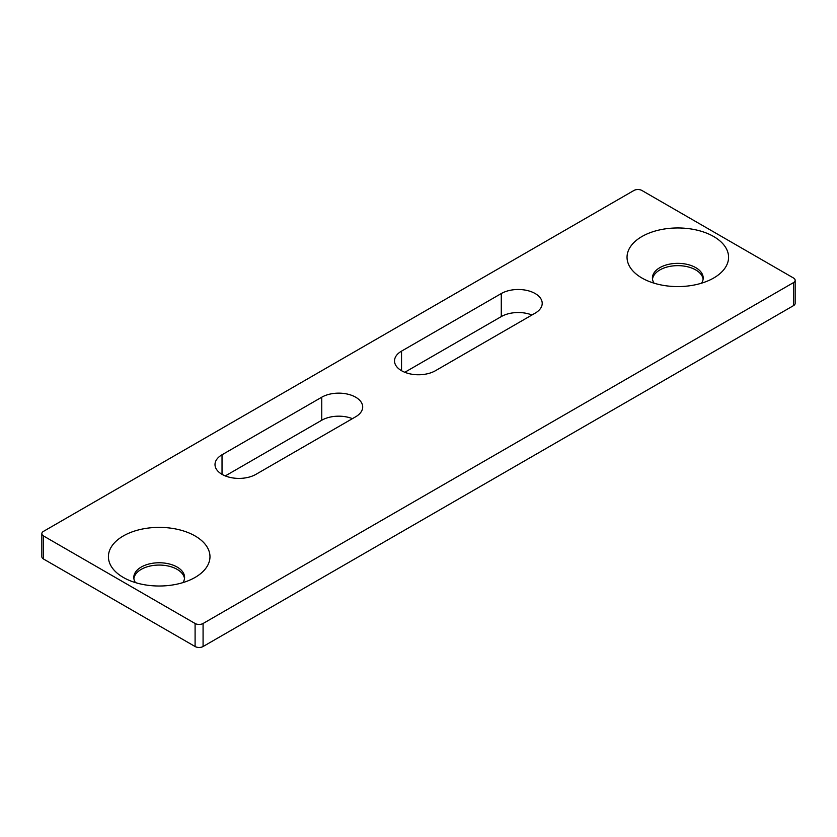 <?xml version="1.0" encoding="UTF-8"?>
<svg xmlns="http://www.w3.org/2000/svg" width="837" height="837" viewBox="0 0 837 837"><rect width="100%" height="100%" fill="white"/><g stroke="black" fill="none" stroke-linecap="round" stroke-linejoin="round"><path stroke-width="1.26" d="M713.71 236.547A50.775 29.316 0 0 0 641.906 236.547A50.775 29.316 0 0 0 641.906 277.999L641.906 277.999A50.775 29.316 0 0 0 713.71 277.999A50.775 29.316 0 0 0 713.71 236.547M701.552 283.188A25.392 14.658 0 0 0 703.195 277.999A25.392 14.658 0 0 0 695.756 267.641A25.392 14.658 0 0 0 668.093 264.461A25.392 14.658 0 0 0 652.421 277.999A25.392 14.658 0 0 0 654.063 283.188M703.111 279.16A25.392 14.658 0 0 0 695.756 269.943A25.392 14.658 0 0 0 669.025 266.553A25.392 14.658 0 0 0 652.494 279.16M195.094 535.962A50.775 29.316 0 0 0 123.29 535.962A50.775 29.316 0 0 0 123.29 577.425L123.29 577.425A50.775 29.316 0 0 0 195.094 577.425A50.775 29.316 0 0 0 195.094 535.962M182.937 582.604A25.392 14.658 0 0 0 184.579 577.425A25.392 14.658 0 0 0 177.141 567.057A25.392 14.658 0 0 0 149.478 563.876A25.392 14.658 0 0 0 133.805 577.425A25.392 14.658 0 0 0 135.448 582.604M184.506 578.576A25.392 14.658 0 0 0 177.141 569.359A25.392 14.658 0 0 0 150.409 565.969A25.392 14.658 0 0 0 133.889 578.576M535.188 313.132A23.98 13.842 0 0 0 542.209 303.339A23.98 13.842 0 0 0 535.188 293.546A23.98 13.842 0 0 0 501.279 293.546L401.54 351.132A23.98 13.842 0 0 0 394.52 360.914A23.98 13.842 0 0 0 409.324 373.71A23.98 13.842 0 0 0 435.46 370.707L535.188 313.132M355.673 416.774A23.98 13.842 0 0 0 362.693 406.981A23.98 13.842 0 0 0 355.673 397.198A23.98 13.842 0 0 0 321.764 397.198L222.025 454.773A23.98 13.842 0 0 0 215.004 464.566A23.98 13.842 0 0 0 229.809 477.352A23.98 13.842 0 0 0 255.934 474.349L355.673 416.774M633.923 190.48L43.503 531.359A5.639 3.254 0 0 0 41.85 533.661A5.639 3.254 0 0 0 43.503 535.962L195.094 623.492A5.639 3.254 0 0 0 203.077 623.492L793.497 282.613A5.639 3.254 0 0 0 795.15 280.311A5.639 3.254 0 0 0 793.497 277.999L641.906 190.48A5.639 3.254 0 0 0 633.923 190.48M352.408 418.657A23.98 13.842 0 0 0 321.764 420.226L225.279 475.929M43.503 535.962L43.503 559.001L195.094 646.52L195.094 623.492M43.503 559.001A5.639 3.254 180 0 1 41.85 556.689L41.85 533.661M795.15 280.311L795.15 303.339A5.639 3.254 180 0 1 793.497 305.641L793.497 282.613M203.077 623.492L203.077 646.52L793.497 305.641M203.077 646.52A5.639 3.254 180 0 1 195.094 646.52M531.934 315.005A23.98 13.842 0 0 0 501.279 316.585L404.805 372.287M321.764 397.198L321.764 420.226M222.025 454.773L222.025 474.349M401.54 351.132L401.54 370.707M501.279 293.546L501.279 316.585"/></g></svg>

